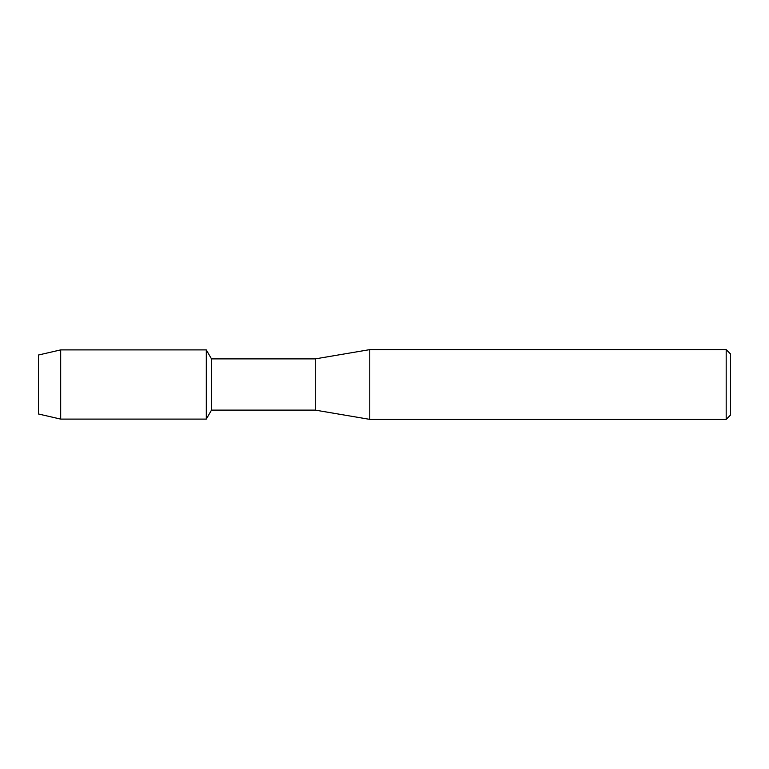 <?xml version="1.0" encoding="UTF-8"?>
<svg xmlns="http://www.w3.org/2000/svg" width="769" height="769" viewBox="0 0 769 769"><rect width="100%" height="100%" fill="white"/><g stroke="black" fill="none" stroke-linecap="round" stroke-linejoin="round"><path stroke-width="1.15" d="M38.45 413.982L38.45 355.018L60.684 349.895L206.294 349.895L211.485 358.883L315.29 358.883L369.783 349.626L726.186 349.626L730.55 353.98L730.55 415.02L726.186 419.374L369.783 419.374L315.29 410.117L211.485 410.117L206.294 419.105L206.294 349.895L206.294 419.105L60.684 419.105L38.45 413.982L38.45 355.018M211.485 410.117L211.485 358.883M315.29 410.117L315.29 358.883M369.783 419.374L369.783 349.626M726.186 419.374L726.186 349.626M60.684 419.105L60.684 349.895"/></g></svg>
